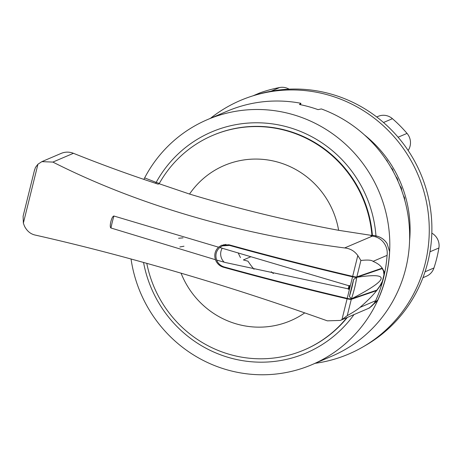 <?xml version="1.0" encoding="UTF-8"?>
<svg xmlns="http://www.w3.org/2000/svg" width="462" height="462" viewBox="0 0 462 462"><rect width="100%" height="100%" fill="white"/><g stroke="black" fill="none" stroke-linecap="round" stroke-linejoin="round"><path stroke-width="0.69" d="M254.036 269.259A71.373 69.404 66.9 0 1 248.019 261.215L243.376 259.927L250.762 256.774M240.477 257.588A76.952 74.821 66.9 0 1 238.196 252.858M271.269 271.76A71.373 69.404 -113.1 0 0 273.348 273.533M131.041 258.986A133.2 129.522 -113.1 0 0 312.035 364.628L331.872 356.156A133.2 129.522 -113.1 0 0 405.74 268.543A133.2 129.522 -113.1 0 0 321.35 108.934L318.035 109.633A133.2 129.522 -113.1 0 0 299.44 104.493L300.895 103.28A133.2 129.522 -113.1 0 0 227.246 111.157L207.403 119.629A133.2 129.522 -113.1 0 0 143.873 179.395A133.2 129.522 -113.1 0 1 144.646 177.893A1427.118 1387.686 -113.1 0 0 144.756 177.934L156.173 182.398L144.646 177.893M300.895 103.28L300.543 104.712M312.035 364.628A133.2 129.522 -113.1 0 0 385.903 277.015A133.2 129.522 -113.1 0 0 343.67 142.556A133.2 129.522 -113.1 0 0 207.403 119.629M387.046 243.526C384.372 239.501 380.676 236.954 375.958 235.891A120.207 116.886 -113.1 0 0 283.951 126.08A120.207 116.886 -113.1 0 0 156.173 182.398A120.207 116.886 -113.1 0 0 155.659 183.345M376.033 236.983A120.207 116.886 -113.1 0 0 375.958 235.891C380.78 236.983 384.476 239.524 387.052 243.514L389.53 251.392A16.747 16.285 -113.1 0 1 389.379 254.377C388.236 270.235 384.419 285.354 377.91 299.751A16.834 16.366 -113.1 0 1 377.425 300.745L369.381 308.021M143.543 262.41A120.207 116.886 -113.1 0 0 233.35 358.766A120.207 116.886 -113.1 0 0 354.025 314.576M146.783 263.311A116.609 113.386 -113.1 0 0 230.705 354.712A116.609 113.386 -113.1 0 0 304.227 349.919L304.689 349.722A116.609 113.386 -113.1 0 0 347.355 317.423M304.227 349.919A116.609 113.386 -113.1 0 0 346.893 317.619M372.459 236.14A116.609 113.386 -113.1 0 0 372.389 235.273A1427.118 1387.686 66.9 0 0 373.775 235.499A16.747 16.285 -113.1 0 1 375.958 235.891A16.747 16.285 -113.1 0 0 373.781 235.493A1427.118 1387.686 66.9 0 1 372.395 235.268L371.933 235.47A116.609 113.386 -113.1 0 0 286.151 130.648A116.609 113.386 -113.1 0 0 212.63 135.441A116.609 113.386 -113.1 0 0 159.147 183.737L189.53 194.052A1427.118 1387.686 66.9 0 0 338.623 230.307A84.402 82.069 -113.1 0 0 277.489 162.023A84.402 82.069 -113.1 0 0 189.53 194.052M376.074 290.39L376.64 290.61L351.293 299.312A4.695 0.67 -166.1 0 1 347.101 298.822A468.058 66.973 -166.1 0 1 224.122 267.423A468.058 66.973 -166.1 0 1 223.383 267.221C219.519 266.014 216.88 263.507 215.454 259.713C213.981 254.851 215.015 250.675 218.543 247.187L221.587 245.247L228.938 244.768A468.058 66.973 13.9 0 0 229.678 244.976A468.058 66.973 13.9 0 0 352.656 276.368A4.695 0.67 13.9 0 0 356.849 276.865L382.282 268.122L384.58 272.361A133.114 129.435 66.9 0 1 383.951 275.329L383.512 277.974A133.114 129.435 -113.1 0 0 387.087 255.359A16.747 16.285 -113.1 0 0 384.921 244.427A16.747 16.285 -113.1 0 0 372.308 236.122A1427.118 1387.686 66.9 0 1 370.928 235.903L372.389 235.273A116.609 113.386 -113.1 0 0 213.092 135.245L212.63 135.441M159.321 183.437A1427.118 1387.686 66.9 0 1 156.173 182.398A1427.118 1387.686 66.9 0 0 159.315 183.443M371.933 235.47L338.623 230.307M347.101 298.822L341.949 319.635L340.321 320.432L327.327 320.842C290.581 307.744 254.741 295.755 219.802 284.869C154.227 264.605 92.567 247.973 34.829 234.985C30.348 233.882 26.894 230.925 24.457 226.114L23.36 223.146L37.942 164.212L41.863 161.642L61.117 153.419A16.834 16.366 -113.1 0 1 73.435 153.297A1427.118 1387.686 66.9 0 0 158.148 184.165L159.159 183.732M368.272 308.454L369.329 308.038L377.91 299.751M224.093 244.508A11.683 11.359 -113.1 0 0 222.701 245.744M41.863 161.642L52.87 162.081C107.045 189.472 167.423 211.296 233.986 227.552C269.254 236.128 306.133 242.925 344.623 247.944C350.127 248.492 354.521 251.022 357.807 255.538L360.903 260.476C367.706 259.736 371.743 260.031 373.019 261.365C377.367 263.167 380.422 265.431 382.195 268.156M216.655 260.066L225.335 262.508L348.215 288.831C348.608 291.291 350.502 283.882 348.972 285.764L219.75 247.511C216.083 250.97 215.049 255.151 216.655 260.066C218.081 263.559 220.593 265.858 224.191 266.967A468.058 66.973 13.9 0 0 347.21 298.371A4.695 0.67 13.9 0 0 351.409 298.862L376.848 290.124L381.756 283.466A133.114 129.435 -113.1 0 0 382.34 281.404L383.98 274.786A133.114 129.435 -113.1 0 0 384.424 272.69L382.184 268.572L356.756 277.31A4.695 0.67 -166.1 0 1 352.546 276.819A468.058 66.973 -166.1 0 1 229.527 245.414L222.43 245.859L219.756 247.511M381.52 268.387L382.184 268.572M353.586 279.475L356.751 277.31A129.903 126.317 -113.1 0 1 351.42 298.862L349.399 296.39A127.824 124.29 -113.1 0 0 353.586 279.475L349.399 296.39M348.215 288.831A124.717 121.275 -113.1 0 0 348.972 285.764M222.234 248.175A11.215 10.909 -113.1 0 0 224.209 262.208M384.199 272.257L384.58 272.361M383.951 275.329L382.6 280.786A133.114 129.435 66.9 0 1 381.774 283.703L376.726 290.569M383.483 270.899L383.98 274.786M382.34 281.404L379.649 286.388M387.087 255.359L373.019 261.365M340.321 320.432L367.29 308.911A16.834 16.366 -113.1 0 0 375.623 300.727A133.114 129.435 -113.1 0 0 383.512 277.974L382.6 280.786M351.495 298.833C389.241 279.296 390.996 272.118 356.768 277.304M376.64 290.61C372.649 295.697 367.076 301.305 359.91 307.438C357.265 309.684 353.049 312.416 347.257 315.627L341.949 319.629M218.543 247.187L113.941 216.025C111.671 215.898 108.963 227.16 110.972 228.003L215.454 259.713M113.941 216.025A124.717 121.275 -113.1 0 0 110.972 228.003M34.575 170.143L35.447 167.44L37.942 164.212M23.36 223.146L23.1 216.216L34.581 169.82M372.308 236.122L344.623 247.95M315.096 363.323A137.878 134.067 -113.1 0 0 362.791 347.008L365.609 345.38A137.485 133.685 -113.1 0 0 427.858 261.948A137.485 133.685 -113.1 0 0 390.124 128.638A137.485 133.685 -113.1 0 0 258.356 94.242L255.232 95.149A137.878 134.067 -113.1 0 0 210.464 118.324M362.791 347.008A137.878 134.067 -113.1 0 0 425.219 263.34A137.878 134.067 -113.1 0 0 387.381 129.643A137.878 134.067 -113.1 0 0 255.232 95.149M408.148 150.497A14.022 13.635 -113.1 0 0 407.039 133.397A137.878 134.067 -113.1 0 0 392.44 118.682A14.022 13.635 -113.1 0 0 387.017 115.76A14.022 13.635 -113.1 0 0 378.176 116.337L376.709 116.961M289.096 89.166A14.022 13.635 -113.1 0 0 285.805 87.774A14.022 13.635 -113.1 0 0 279.718 87.514A137.878 134.067 -113.1 0 0 260.17 92.793A14.022 13.635 -113.1 0 0 259.401 93.093L253.055 95.801M183.98 246.229L179.857 246.956M406.277 206.248L406.912 209.188M403.372 195.495L404.539 197.73L404.718 200.058M404.302 198.585L404.66 198.487M399.78 185.458L401.357 187.924L401.778 190.737M401.085 188.825L401.536 188.658M395.616 176.12L397.591 179.123M397.147 179.337L397.591 179.129L398.019 181.283M390.968 167.469L392.561 169.283L393.364 171.754M392.504 170.172L392.856 169.964M385.926 159.494L387.017 160.597L387.733 162.214M409.586 240.696A118.249 114.98 -113.1 0 0 364.391 134.864M392.105 168.67L391.77 168.867M396.956 177.772L396.512 177.986M401.016 187.254L400.554 187.428M404.256 197.049L403.88 197.147M178.598 238.242L183.044 237.866M422.932 277.702L426.466 276.195A14.022 13.635 -113.1 0 0 433.951 267.977A137.878 134.067 -113.1 0 0 438.9 247.984A14.022 13.635 -113.1 0 0 431.826 233.143M181.04 273.123A84.402 82.069 -113.1 0 0 237.358 324.197A84.402 82.069 -113.1 0 0 304.741 312.889M224.064 266.926L223.383 267.221M352.656 276.368L357.807 255.538M230.174 245.108L229.493 245.403M347.21 298.371L352.546 276.819M356.849 276.865L360.903 260.476M347.257 315.627L351.293 299.312M375.623 300.727L359.91 307.438M73.435 153.297L52.87 162.081M383.5 122.499L392.44 118.682M425.028 271.789L433.951 267.977M398.1 137.214L407.039 133.397M271.015 91.233L279.718 87.514M429.966 251.796L438.9 247.984M253.292 95.732L260.17 92.793M222.43 245.859L225.935 244.358"/></g></svg>

